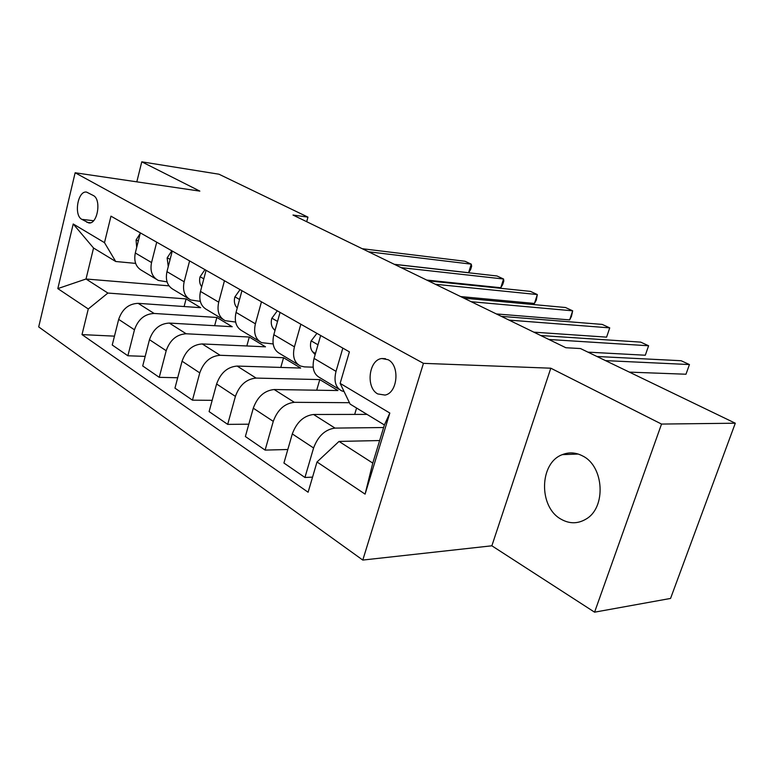 <?xml version="1.0" encoding="UTF-8"?>
<svg xmlns="http://www.w3.org/2000/svg" width="774" height="774" viewBox="0 0 774 774"><rect width="100%" height="100%" fill="white"/><g stroke="black" fill="none" stroke-linecap="round" stroke-linejoin="round"><path stroke-width="1.16" d="M582.716 456.002C575.904 452.403 569.103 451.948 562.33 454.638C539.304 462.842 538.385 506.941 561.024 519.18C569.48 523.979 577.81 523.95 586.015 519.093C606.39 507.647 604.136 466.335 582.716 456.002M388.084 359.707L381.814 358.526C368.724 359.736 365.551 387.687 377.751 393.937L385.036 395.079C397.72 392.921 400.11 365.425 388.084 359.707M594.577 612.176L661.538 424.065L550.807 368.201L491.858 545.796L594.577 612.176L670.555 598.437L735.3 423.214L580.49 348.552L565.842 347.729L292.988 215.037L307.965 217.136L218.955 174.208L141.777 161.824L136.814 181.842M491.858 545.796L362.783 560.066L38.7 326.909L75.136 172.766L423.446 363.345L362.783 560.066M81.821 219.342L88.778 222.941C97.514 224.566 101.723 199.402 93.325 195.522L86.62 192.116C77.893 190.24 73.53 215.24 81.821 219.342L93.567 220.735M88.275 308.971L57.818 288.605L73.211 223.976L104.49 242.649L115.703 261.496L93.548 248.019L86.02 279.008L107.896 293.056L88.275 308.971L82.005 334.6L308.11 492.235L317.011 461.972L339.022 441.422L372.778 463.094L384.397 424.955L350.109 404.096L340.134 383.362L389.825 413.035L365.096 494.131L317.011 461.972M340.134 383.362L349.403 351.851L110.972 216.159L104.49 242.649M661.538 424.065L735.3 423.214M550.807 368.201L423.446 363.345M75.136 172.766L199.856 191.12L141.777 161.824M306.688 221.703L307.965 217.136M169.013 285.848L86.02 279.008L57.818 288.605M115.703 261.496L135.634 263.392M300.854 324.219L294.43 346.829C292.233 356.282 294.236 362.677 300.438 366.005L304.492 366.895L313.151 367.176M261.467 301.812L255.401 323.813C253.359 333.023 255.439 339.302 261.66 342.659L273.154 343.946M224.46 280.739L218.713 302.17C216.797 311.148 218.955 317.321 225.176 320.688L235.615 322.061M189.601 260.906L184.154 281.784C182.354 290.54 184.57 296.606 190.791 299.983L200.311 301.396M156.716 242.194L151.549 262.55C149.856 271.094 152.12 277.053 158.331 280.44L167.049 281.871M184.106 306.533L186.099 298.899L107.896 293.056M186.099 298.899L200.66 307.684L138.149 303.34C128.716 303.727 122.224 309.078 118.674 319.372L112.24 345.02L127.874 355.769L145.173 356.388M214.64 325.709L216.855 317.456L154.132 313.46C144.651 313.915 138.091 319.362 134.473 329.801L127.874 355.769M216.855 317.456L232.21 326.725L169.293 323.068C159.773 323.59 153.165 329.134 149.469 339.689L142.716 365.967L159.25 377.335L177.691 377.751M246.829 345.968L249.286 337.038L186.186 333.778C176.627 334.368 169.961 340.018 166.187 350.719L159.25 377.335M249.286 337.038L265.492 346.82L202.237 343.946C192.629 344.604 185.905 350.351 182.064 361.197L174.953 388.132L192.465 400.168L212.173 400.322M280.798 367.437L283.545 357.714L220.126 355.285C210.489 356.021 203.697 361.884 199.769 372.884L192.465 400.168M283.545 357.714L300.68 368.056L237.134 366.063C227.459 366.876 220.619 372.855 216.604 383.991L209.106 411.604L227.691 424.375L248.812 424.2M316.692 390.202L319.778 379.589L256.107 378.089C246.403 378.989 239.505 385.094 235.402 396.385L227.691 424.375M319.778 379.589L337.919 390.541L274.17 389.535C264.437 390.522 257.471 396.743 253.282 408.188L245.368 436.526L265.114 450.1L287.812 449.501M349.442 402.693L294.343 402.316C284.58 403.409 277.556 409.756 273.27 421.366L265.114 450.1M367.04 414.39L313.547 414.487C303.766 415.677 296.684 422.159 292.301 433.924L283.923 463.026L304.946 477.481L312.551 477.123M383.614 427.529L335.026 428.099C325.215 429.396 318.075 436.023 313.586 447.972L304.946 477.481M379.647 440.551L339.022 441.422M140.346 232.877L135.305 252.972C133.67 261.409 135.953 267.311 142.155 270.697L156.009 279.046M82.005 334.6L114.465 336.148M172.263 251.037L166.961 271.645C165.23 280.285 167.465 286.293 173.686 289.689L188.469 298.59M206.078 270.281L200.485 291.421C198.637 300.273 200.824 306.398 207.045 309.774L222.854 319.294M241.943 290.695L236.051 312.396C234.067 321.481 236.196 327.702 242.417 331.069L259.338 341.266M280.062 312.386L273.832 334.687C271.713 344.004 273.764 350.341 279.975 353.689L298.125 364.622M354.676 414.419L356.582 408.033M320.659 335.49L314.06 358.41C311.787 367.979 313.741 374.423 319.923 377.741L339.438 389.496M342.824 348.107L336.022 371.365C333.662 381.069 335.568 387.571 341.721 390.87L344.072 391.557M93.548 248.019L73.211 223.976M389.825 413.035L384.397 424.955M365.096 494.131L372.778 463.094M140.191 233.487L136.069 239.979L136.688 247.448M394.285 264.302L468.599 272.7L471.269 264.147L368.569 251.792M468.599 272.7L470.592 269.623L471.656 266.208L471.269 264.147L464.981 261.254L362.242 248.715M171.828 250.795L167.136 257.926L168.258 266.614M426.687 280.062L500.788 287.734L503.564 279.008L401.126 267.63M500.788 287.734L502.713 284.532L503.816 281.049L503.564 279.008L496.985 275.979L394.488 264.398M204.946 269.642L200.002 276.908C199.112 280.875 199.682 284.155 201.724 286.748M460.675 296.577L534.437 303.447L537.33 294.555L435.307 284.252M534.437 303.447L536.295 300.118L537.33 294.555L530.451 291.382L428.332 280.856M240.046 289.621L234.812 297.023C233.835 301.289 234.464 304.733 236.689 307.355L237.25 307.965M496.347 313.934L569.664 319.904L572.683 310.819L471.231 301.715M569.664 319.904L571.435 316.431L572.683 310.819L565.484 307.51L463.907 298.154M277.315 310.819L271.761 318.375C270.716 322.748 271.306 326.26 273.512 328.911L274.983 330.556M533.837 332.162L606.584 337.145L609.738 327.876L509.04 320.107M606.584 337.145L609.738 327.876L602.182 324.403L501.32 316.353M316.934 333.371L311.042 341.063C309.939 345.552 310.471 349.142 312.638 351.812L315.134 354.656M587.93 352.141L645.303 355.227L648.602 345.765L548.892 339.486M645.303 355.227L648.602 345.765L640.679 342.118L540.745 335.519M317.466 346.558L316.653 349.384M629.349 372.12L685.987 374.229L689.441 364.554L605.5 360.616M685.987 374.229L689.441 364.554L681.11 360.723L596.938 356.485M154.132 313.46L138.149 303.34M186.186 333.778L169.293 323.068M220.126 355.285L202.237 343.946M256.107 378.089L237.134 366.063M294.343 402.316L274.17 389.535M335.026 428.099L313.547 414.487M134.473 329.801L118.674 319.372M151.549 262.55L135.305 252.972M184.154 281.784L166.961 271.645M166.187 350.719L149.469 339.689M218.713 302.17L200.485 291.421M199.769 372.884L182.064 361.197M255.401 323.813L236.051 312.396M235.402 396.385L216.604 383.991M294.43 346.829L273.832 334.687M273.27 421.366L253.282 408.188M336.022 371.365L314.06 358.41M313.586 447.972L292.301 433.924M90.568 222.748L86.882 222.312M138.304 241.024L136.176 239.795M170.116 259.396L167.252 257.742M203.814 278.853L200.127 276.724M239.553 299.499L234.948 296.839M237.318 307.723L236.689 307.355M277.537 321.433L271.906 318.182M275.176 329.879L273.512 328.911M317.979 344.788L311.196 340.87M315.482 353.476L312.638 351.812M578.217 454.048L562.33 454.638M385.481 358.681L381.814 358.526"/></g></svg>
